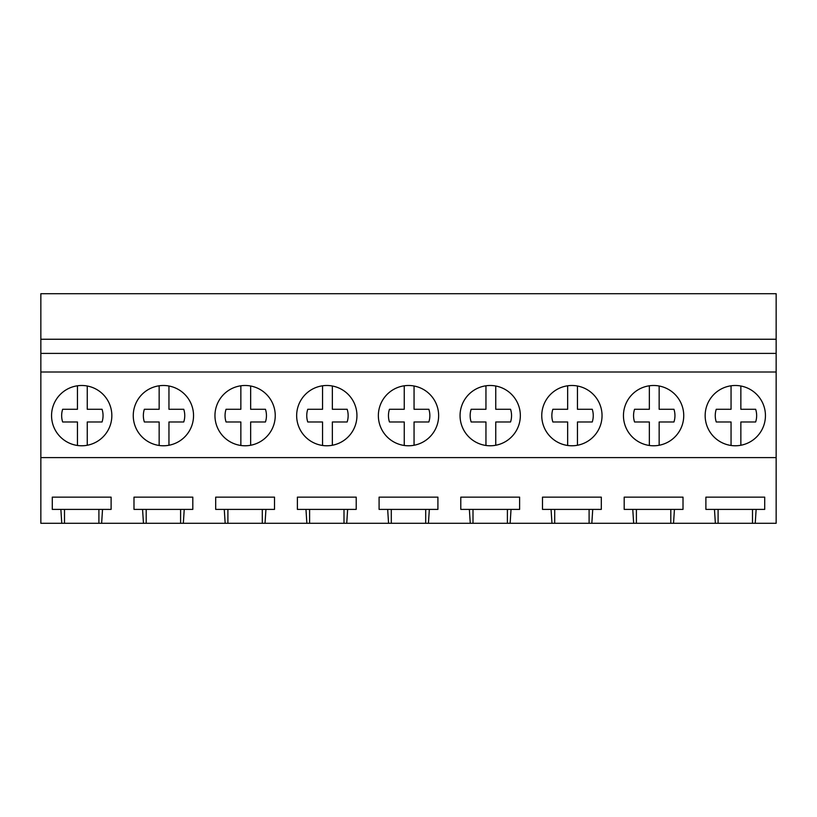 <?xml version="1.0" encoding="UTF-8"?>
<svg xmlns="http://www.w3.org/2000/svg" width="817" height="817" viewBox="0 0 817 817"><rect width="100%" height="100%" fill="white"/><g stroke="black" fill="none" stroke-linecap="round" stroke-linejoin="round"><path stroke-width="1.23" d="M40.85 339.249L40.85 293.712L776.15 293.712L776.15 339.249L40.85 339.249L40.85 523.288L61.765 523.288L60.867 509.399L52.288 509.399L52.288 497.144L111.112 497.144L111.112 509.399L60.867 509.399M40.85 457.602L776.15 457.602L776.15 353.393L40.85 353.393M776.15 353.393L776.15 339.249M776.15 372.001L40.85 372.001M55.25 401.188A30.137 30.137 0 0 0 67.249 442.089A30.137 30.137 0 0 0 108.15 430.079A30.137 30.137 0 0 0 96.151 389.178A30.137 30.137 0 0 0 55.25 401.188M602.037 415.628A30.137 30.137 0 0 1 598.35 430.079A30.137 30.137 0 0 0 586.351 389.178A30.137 30.137 0 0 0 545.45 401.188A30.137 30.137 0 0 0 557.449 442.089A30.137 30.137 0 0 0 598.35 430.079A30.137 30.137 0 0 1 567.652 445.469L567.652 421.981L552.854 421.981A20.701 20.701 0 0 1 552.854 409.276L567.652 409.276L567.652 385.798M218.65 401.188A30.137 30.137 0 0 0 230.649 442.089A30.137 30.137 0 0 0 271.55 430.079A30.137 30.137 0 0 0 259.551 389.178A30.137 30.137 0 0 0 218.65 401.188M193.537 415.628A30.137 30.137 0 0 1 189.85 430.079A30.137 30.137 0 0 0 177.851 389.178A30.137 30.137 0 0 0 136.95 401.188A30.137 30.137 0 0 0 148.949 442.089A30.137 30.137 0 0 0 189.85 430.079A30.137 30.137 0 0 1 159.152 445.469L159.152 421.981L144.354 421.981A20.701 20.701 0 0 1 144.354 409.276L159.152 409.276L159.152 385.798M438.637 415.628A30.137 30.137 0 0 1 434.95 430.079A30.137 30.137 0 0 0 422.951 389.178A30.137 30.137 0 0 0 382.05 401.188A30.137 30.137 0 0 0 394.049 442.089A30.137 30.137 0 0 0 434.95 430.079A30.137 30.137 0 0 1 404.252 445.469L404.252 421.981L389.454 421.981A20.701 20.701 0 0 1 389.454 409.276L404.252 409.276L404.252 385.798M300.35 401.188A30.137 30.137 0 0 0 312.349 442.089A30.137 30.137 0 0 0 353.25 430.079A30.137 30.137 0 0 0 341.251 389.178A30.137 30.137 0 0 0 300.35 401.188M627.15 401.188A30.137 30.137 0 0 0 639.149 442.089A30.137 30.137 0 0 0 680.05 430.079A30.137 30.137 0 0 0 668.051 389.178A30.137 30.137 0 0 0 627.15 401.188M520.337 415.628A30.137 30.137 0 0 1 516.65 430.079A30.137 30.137 0 0 0 504.651 389.178A30.137 30.137 0 0 0 463.75 401.188A30.137 30.137 0 0 0 475.749 442.089A30.137 30.137 0 0 0 516.65 430.079A30.137 30.137 0 0 1 485.952 445.469L485.952 421.981L471.154 421.981A20.701 20.701 0 0 1 471.154 409.276L485.952 409.276L485.952 385.798M765.437 415.628A30.137 30.137 0 0 1 761.75 430.079A30.137 30.137 0 0 0 749.751 389.178A30.137 30.137 0 0 0 708.85 401.188A30.137 30.137 0 0 0 720.849 442.089A30.137 30.137 0 0 0 761.75 430.079A30.137 30.137 0 0 1 731.052 445.469L731.052 421.981L716.254 421.981A20.701 20.701 0 0 1 716.254 409.276L731.052 409.276L731.052 385.798M776.15 457.602L776.15 523.288L101.635 523.288L102.534 509.399M143.465 523.288L142.566 509.399L133.988 509.399L133.988 497.144L192.812 497.144L192.812 509.399L142.566 509.399M183.335 523.288L184.233 509.399M225.165 523.288L224.266 509.399L215.688 509.399L215.688 497.144L274.512 497.144L274.512 509.399L224.266 509.399M265.035 523.288L265.933 509.399M306.865 523.288L305.966 509.399L297.388 509.399L297.388 497.144L356.212 497.144L356.212 509.399L305.966 509.399M346.735 523.288L347.633 509.399M388.565 523.288L387.667 509.399L379.088 509.399L379.088 497.144L437.912 497.144L437.912 509.399L387.667 509.399M428.435 523.288L429.333 509.399M470.265 523.288L469.367 509.399L460.788 509.399L460.788 497.144L519.612 497.144L519.612 509.399L469.367 509.399M510.135 523.288L511.033 509.399M551.965 523.288L551.067 509.399L542.488 509.399L542.488 497.144L601.312 497.144L601.312 509.399L551.067 509.399M591.835 523.288L592.733 509.399M633.665 523.288L632.767 509.399L624.188 509.399L624.188 497.144L683.012 497.144L683.012 509.399L632.767 509.399M673.535 523.288L674.433 509.399M715.365 523.288L714.466 509.399L705.888 509.399L705.888 497.144L764.712 497.144L764.712 509.399L714.466 509.399M755.235 523.288L756.134 509.399M101.635 523.288L61.765 523.288M98.898 523.288L98.898 509.399M64.502 523.288L64.502 509.399M752.498 523.288L752.498 509.399M718.102 523.288L718.102 509.399M180.598 523.288L180.598 509.399M146.202 523.288L146.202 509.399M262.298 523.288L262.298 509.399M227.902 523.288L227.902 509.399M343.998 523.288L343.998 509.399M309.602 523.288L309.602 509.399M425.698 523.288L425.698 509.399M391.302 523.288L391.302 509.399M507.398 523.288L507.398 509.399M473.002 523.288L473.002 509.399M589.098 523.288L589.098 509.399M554.702 523.288L554.702 509.399M670.798 523.288L670.798 509.399M636.402 523.288L636.402 509.399M87.256 386.012L87.256 409.276L102.054 409.276A20.701 20.701 0 0 1 102.054 421.981L87.256 421.981L87.256 445.255A30.137 30.137 0 0 1 77.452 445.469L77.452 421.981L62.654 421.981A20.701 20.701 0 0 1 62.654 409.276L77.452 409.276L77.452 385.798M77.452 445.469A30.137 30.137 0 0 1 51.563 415.628M111.837 415.628A30.137 30.137 0 0 1 87.256 445.255M159.152 445.469A30.137 30.137 0 0 1 133.263 415.628M168.956 386.012L168.956 409.276L183.754 409.276A20.701 20.701 0 0 1 183.754 421.981L168.956 421.981L168.956 445.255M250.656 386.012L250.656 409.276L265.454 409.276A20.701 20.701 0 0 1 265.454 421.981L250.656 421.981L250.656 445.255A30.137 30.137 0 0 1 240.852 445.469L240.852 421.981L226.054 421.981A20.701 20.701 0 0 1 226.054 409.276L240.852 409.276L240.852 385.798M240.852 445.469A30.137 30.137 0 0 1 214.963 415.628M275.237 415.628A30.137 30.137 0 0 1 250.656 445.255M332.356 386.012L332.356 409.276L347.154 409.276A20.701 20.701 0 0 1 347.154 421.981L332.356 421.981L332.356 445.255A30.137 30.137 0 0 1 322.552 445.469L322.552 421.981L307.754 421.981A20.701 20.701 0 0 1 307.754 409.276L322.552 409.276L322.552 385.798M322.552 445.469A30.137 30.137 0 0 1 296.663 415.628M356.937 415.628A30.137 30.137 0 0 1 332.356 445.255M404.252 445.469A30.137 30.137 0 0 1 378.363 415.628M414.056 386.012L414.056 409.276L428.854 409.276A20.701 20.701 0 0 1 428.854 421.981L414.056 421.981L414.056 445.255M485.952 445.469A30.137 30.137 0 0 1 460.063 415.628M495.756 386.012L495.756 409.276L510.554 409.276A20.701 20.701 0 0 1 510.554 421.981L495.756 421.981L495.756 445.255M567.652 445.469A30.137 30.137 0 0 1 541.763 415.628M577.456 386.012L577.456 409.276L592.254 409.276A20.701 20.701 0 0 1 592.254 421.981L577.456 421.981L577.456 445.255M659.156 386.012L659.156 409.276L673.954 409.276A20.701 20.701 0 0 1 673.954 421.981L659.156 421.981L659.156 445.255A30.137 30.137 0 0 1 649.352 445.469L649.352 421.981L634.554 421.981A20.701 20.701 0 0 1 634.554 409.276L649.352 409.276L649.352 385.798M649.352 445.469A30.137 30.137 0 0 1 623.463 415.628M683.737 415.628A30.137 30.137 0 0 1 659.156 445.255M731.052 445.469A30.137 30.137 0 0 1 705.163 415.628M740.856 386.012L740.856 409.276L755.654 409.276A20.701 20.701 0 0 1 755.654 421.981L740.856 421.981L740.856 445.255"/></g></svg>
